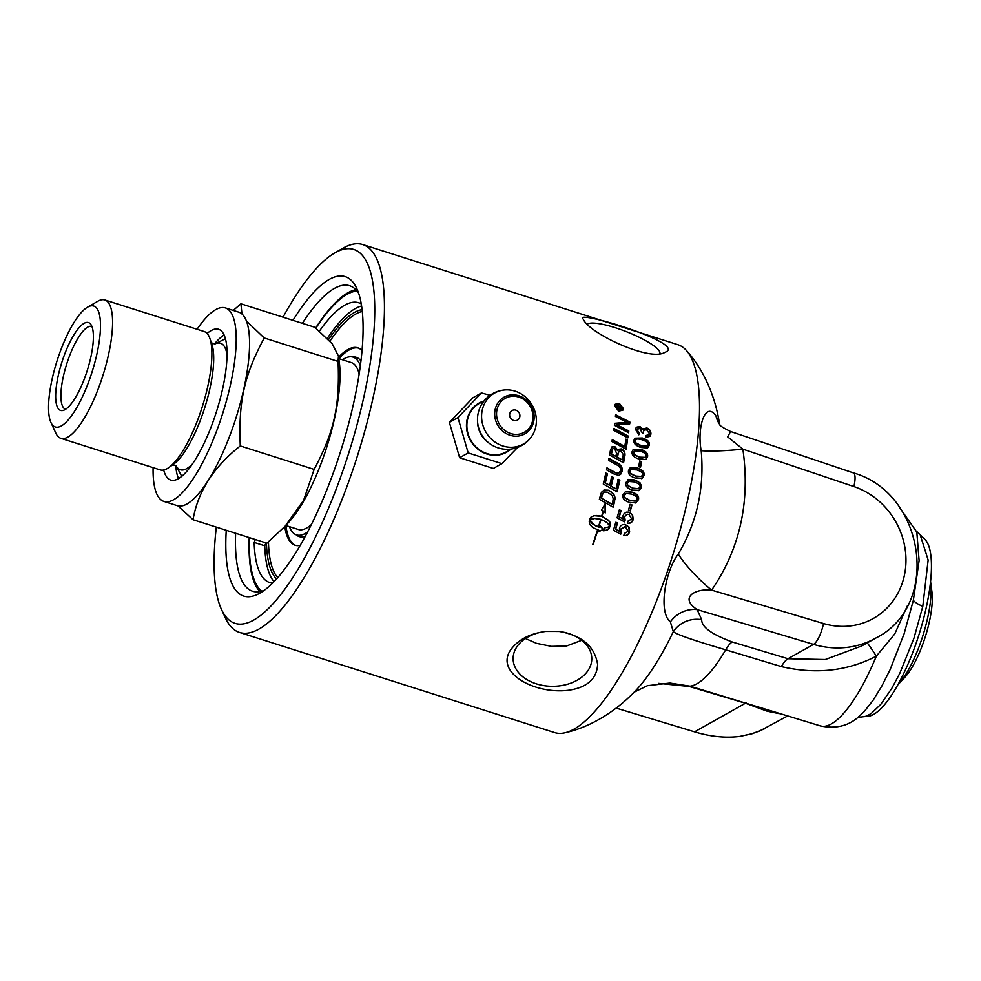 <?xml version="1.0" encoding="UTF-8"?>
<svg xmlns="http://www.w3.org/2000/svg" width="981" height="981" viewBox="0 0 981 981"><rect width="100%" height="100%" fill="white"/><g stroke="black" fill="none" stroke-linecap="round" stroke-linejoin="round"><path stroke-width="1.47" d="M639.698 461.254L641.292 461.757A202.577 58.639 107.6 0 1 640.274 467.14M641.635 461.487A203.496 58.897 107.6 0 1 640.544 467.226L638.668 466.637A203.496 58.897 -72.4 0 0 639.759 460.898L641.292 461.757M630.857 469.703L629.728 471.248L630.391 473.664L636.485 476.619L641.304 476.533M630.722 473.455L635.627 476.067L641.464 476.435L642.481 474.951C643.291 473.21 641.427 471.53 636.902 469.924L631.016 469.58L630.06 471.027L630.391 473.664M629.949 468.06L636.951 468.231C642.101 469.85 644.345 472.327 643.683 475.65L641.378 478.654M641.709 478.446L635.21 478.017C630.047 476.374 627.815 473.872 628.539 470.524L630.109 467.937L637.294 467.986C642.445 469.617 644.676 472.094 644.002 475.442L642.261 478.164M628.527 481.548L627.117 483.253L627.717 485.693L633.8 488.661L638.349 488.746M628.036 485.546L632.929 488.158L638.508 488.673L639.857 487.005C640.716 485.227 638.876 483.535 634.351 481.929L628.686 481.463L627.435 483.081L627.717 485.693M627.705 479.844L634.462 480.15C639.612 481.781 641.819 484.283 641.059 487.655L638.68 490.696M638.999 490.549L632.463 490.144C627.3 488.501 625.118 485.975 625.903 482.578L628.772 479.39L634.781 479.967L640.25 483.032L641.378 487.496L639.146 490.488M627.865 479.746L628.772 479.39M626.05 493.529L624.223 495.393L624.774 497.858L629.643 500.482L634.965 501.119M625.081 497.759L629.949 500.396L635.099 501.083L636.951 499.206C637.846 497.416 636.031 495.712 631.506 494.093L626.209 493.468L624.529 495.282L624.774 497.858M625.302 491.775L631.678 492.241C636.828 493.872 638.999 496.386 638.165 499.807L635.443 502.983M635.7 502.873L629.434 502.395C624.272 500.751 622.126 498.201 622.996 494.78L625.461 491.714L631.997 492.106C637.147 493.737 639.305 496.263 638.472 499.697L635.59 502.934M626.81 512.094L629.042 512.352L632.267 514.743L632.72 520.163L631.102 522.419L628.502 523.339M619.281 510.059L620.801 510.549A202.577 58.639 107.6 0 1 619.048 516.852L623.143 518.998L623.045 515.687L624.026 513.75L626.148 512.266L628.613 512.119L632.549 514.706L633.236 519.452C632.242 522.432 630.354 523.695 627.546 523.229L627.975 521.119L628.735 521.181M627.067 514.252L624.259 516.754L624.922 520.102L624.223 521.733M627.963 521.169L628.6 521.193M628.637 523.351L627.546 523.229M619.048 516.852L623.143 518.998M620.801 510.549L621.096 510.5A203.496 58.897 107.6 0 1 619.318 516.84M624.922 520.102L624.443 521.855A5934.842 846.959 -153.6 0 0 617.098 517.845A203.496 58.897 -72.4 0 0 619.305 509.936L621.096 510.5M627.975 521.119L631.703 518.986L628.931 514.436L627.215 514.228L624.541 516.729L625.204 520.102M615.553 415.306A4958.477 2952.736 19.8 0 1 629.557 422.529L629.925 422.112A203.496 58.897 107.6 0 1 629.716 423.902A1359.691 507.165 163.8 0 0 620.887 424.503L616.129 425.031L619.796 426.809A4950.077 2736.07 20.7 0 1 628.478 431.37L628.306 432.621M629.557 422.529L629.397 423.927M614.572 423.706A1263.111 455.233 -16.8 0 1 620.004 423.24L627.202 423.044L623.818 420.788A4916.367 2902.705 -160 0 0 615.43 416.435A203.496 58.897 -72.4 0 0 615.614 414.705A4938.023 2941.308 19.9 0 1 629.925 422.112M628.478 431.37L628.833 430.978A203.496 58.897 107.6 0 1 628.588 432.78A4869.157 2666.002 -159.1 0 0 614.376 425.264A203.496 58.897 -72.4 0 0 614.621 423.326A1259.261 452.854 -16.9 0 1 620.372 422.836L627.57 422.627M616.497 424.638L620.151 426.416A4929.66 2725.574 20.7 0 1 628.833 430.978M625.584 439.451L627.202 440.31A202.577 58.639 107.6 0 1 625.792 449.04M612.193 440.138A4884.767 2353.272 22 0 1 624.431 446.723L624.787 446.404A203.496 58.897 -72.4 0 0 625.939 439.108L627.546 439.966A203.496 58.897 107.6 0 1 626.062 449.188A4869.157 2299.881 -157.8 0 0 611.96 441.56A203.496 58.897 -72.4 0 0 612.279 439.66A4864.644 2344.431 22.1 0 1 624.787 446.404M608.845 458.703A4878.108 1936.985 23.4 0 1 616.804 463.081C620.777 465.104 622.432 467.9 621.758 471.493L619.575 475.196M606.896 468.195A4907.502 1728.019 24.1 0 1 615.197 472.805L618.803 473.283M614.131 474.081A4902.413 1683.237 -155.7 0 0 606.528 469.85A203.496 58.897 -72.4 0 0 606.969 467.851A4887.268 1721.876 24.2 0 1 615.516 472.609L618.668 473.345L620.446 470.868C621.218 468.575 619.808 466.466 616.227 464.553A4855.766 1885.519 -156.4 0 0 608.527 460.297A203.496 58.897 -72.4 0 0 608.919 458.323A4858.01 1929.934 23.5 0 1 617.135 462.848C621.108 464.871 622.763 467.679 622.089 471.285L621.034 473.872L619.097 475.393L614.131 474.081M592.659 527.508L589.716 524.455L589.225 521.451A203.496 58.897 -72.4 0 0 590.121 518.508L591.089 517.036L594.118 515.699L601.623 516.349A203.496 58.897 -72.4 0 0 603.131 511.064L601.561 509.826L605.338 503.805L605.412 512.842L603.438 511.297A203.496 58.897 107.6 0 1 601.954 516.46L608.527 520.286L609.949 522.199L610.317 524.933A203.496 58.897 107.6 0 1 609.422 527.876L607.484 529.985L603.622 530.856A203.496 58.897 -72.4 0 0 604.541 527.913L608.379 527.042L609.471 526.245L609.152 525.301L606.736 522.395L601.095 519.403A203.496 58.897 107.6 0 1 598.839 526.858L598.496 526.76A203.496 58.897 -72.4 0 0 600.752 519.292L594.449 518.495L590.096 520.089L593.566 524.577L599.931 527.41A203.496 58.897 -72.4 0 0 600.384 525.926L603.303 529.384L598.557 531.812A203.496 58.897 -72.4 0 0 599.023 530.341L592.659 527.508M598.3 531.739L603.303 529.384M603.045 529.335L600.127 525.877M598.202 526.907L599.931 527.41M597.944 526.846L596.534 526.245M596.276 526.196L594.976 525.46M594.719 525.411L593.566 524.577M593.297 524.516L592.34 523.596M592.083 523.547L591.359 522.566M591.089 522.517L590.623 521.512M590.354 521.475L590.157 520.47M601.623 516.349L600.029 515.932M599.759 515.92L598.459 515.65M598.177 515.65L596.644 515.515M589.826 520.053L590.869 519.501M590.599 519.464L591.886 519.023M591.617 518.986L593.088 518.679M592.818 518.655L594.449 518.495M594.192 518.471L595.945 518.459M595.675 518.434L597.515 518.593M603.658 530.77L607.227 529.924L609.164 527.827A202.577 58.639 -72.4 0 0 610.047 524.896L609.078 521.218L603.499 517.036M603.217 517.024L601.954 516.46M598.582 526.785A202.577 58.639 -72.4 0 0 600.826 519.378L601.095 519.403M605.13 512.855L605.044 503.854M601.684 516.447A202.577 58.639 -72.4 0 0 603.156 511.322L603.438 511.297M592.892 544.406L592.782 544.43A203.496 58.909 -72.4 0 0 597.441 530.157L597.527 530.194A202.577 58.639 107.6 0 1 592.892 544.406L592.806 544.381M597.527 530.194L597.785 530.255A203.496 58.909 107.6 0 1 593.125 544.541M604.48 492.082L602.714 493.357L601.893 495.564A202.577 58.639 107.6 0 1 601.181 498.262A4878.918 1024.74 26.4 0 1 611.813 504.295L612.107 504.246A203.496 58.897 -72.4 0 0 612.745 501.818L613.223 498.826L612.205 495.577L607.582 492.229L604.639 492.021L603.008 493.259L602.187 495.491A203.496 58.897 107.6 0 1 601.476 498.189A4858.819 1021.626 26.5 0 1 612.107 504.246M603.879 490.12L607.889 490.304C612.61 492.401 614.891 495.356 614.719 499.157L614.29 501.732A202.577 58.639 107.6 0 1 612.867 507.042M614.584 501.659A203.496 58.897 107.6 0 1 613.113 507.177A4869.157 976.242 -153.4 0 0 599.379 499.341A203.496 58.897 -72.4 0 0 600.593 494.731L601.476 492.29L604.038 490.059L608.183 490.193C612.917 492.29 615.197 495.258 615.013 499.071L614.29 501.732M617.956 479.513L619.538 480.396A202.577 58.639 107.6 0 1 616.865 491.665M611.384 476.705L612.953 477.575A202.577 58.639 107.6 0 1 610.918 486.318L616.031 488.894A203.496 58.897 -72.4 0 0 618.275 479.341L619.857 480.224A203.496 58.897 107.6 0 1 617.11 491.812A4869.157 1331.143 -154.6 0 0 603.278 484.001A203.496 58.897 -72.4 0 0 605.829 473.05L607.411 473.921A203.496 58.897 107.6 0 1 605.338 482.86L609.655 485.301A203.496 58.897 -72.4 0 0 611.703 476.533L613.272 477.416A203.496 58.897 107.6 0 1 611.224 486.184L616.031 488.894M605.51 473.222L607.08 474.105A202.577 58.639 107.6 0 1 605.019 482.995L609.655 485.301M612.794 448.722L611.788 450.978A202.577 58.639 107.6 0 1 611.188 454.215L615.921 456.373A203.496 58.897 -72.4 0 0 616.509 453.271L614.584 448.329L612.953 448.562L612.132 450.708A203.496 58.897 107.6 0 1 611.519 453.958L615.921 456.373M619.023 451.211L617.895 453.651A202.577 58.639 107.6 0 1 617.184 457.514L622.359 459.905A203.496 58.897 -72.4 0 0 623.009 456.447L623.266 454.583L620.912 450.855L619.183 451.052L618.238 453.369A203.496 58.897 107.6 0 1 617.515 457.256L622.359 459.905M618.435 449.47L620.899 449.188C623.671 450.377 624.909 452.572 624.603 455.773A202.577 58.639 107.6 0 1 623.303 462.591M611.739 447.054L614.437 446.796L617.49 450.573L618.606 449.31L621.243 448.893C624.014 450.083 625.253 452.278 624.946 455.491A203.496 58.897 107.6 0 1 623.573 462.738A4869.157 1994.532 -156.7 0 0 609.557 455.025A203.496 58.897 -72.4 0 0 610.427 450.377L611.911 446.895L614.793 446.49L617.834 450.279M613.873 429.004A4889.304 2604.101 21.1 0 1 627.779 436.373L627.582 437.722M628.134 436.005A203.496 58.897 107.6 0 1 627.865 437.869A4869.157 2552.758 -158.7 0 0 613.689 430.316A203.496 58.897 -72.4 0 0 613.947 428.476A4869.157 2594.181 21.2 0 1 628.134 436.005L627.779 436.373M615.823 405.079L615.148 406.563L618.41 410.806L621.917 409.825M619.305 404.111L615.994 404.822L615.516 406.085L618.778 410.34L622.113 409.604L622.604 408.341L619.305 404.111M615.062 404.503L618.974 403.865L623.082 409.089L622.641 410.426M618.704 411.113L614.658 405.815L615.246 404.246L619.354 403.375L623.45 408.611L622.837 410.193L618.704 411.113M618.165 406.22L617.061 407.753A202.577 58.639 107.6 0 1 617.024 408.096L618.68 408.035A203.496 58.897 -72.4 0 0 618.704 407.691L618.165 406.22L617.429 407.287A203.496 58.897 107.6 0 1 617.405 407.618L618.68 408.035M616.411 406.551L617.809 405.803L619.036 407.311L621.562 406.134A203.496 58.897 107.6 0 1 621.476 407.164L619.06 408.525A202.577 58.639 107.6 0 1 619.048 408.734L620.948 409.617M620.961 409.347L621.341 408.869A203.496 58.897 107.6 0 1 621.267 409.715L616.583 408.231A203.496 58.897 -72.4 0 0 616.657 407.385L616.779 406.073L618.177 405.312L619.403 406.833L621.562 406.134M619.048 408.734L621.341 408.869M620.691 407.262L619.44 408.047A203.496 58.897 107.6 0 1 619.416 408.268M616.779 406.073L617.809 405.803M624.198 524.381L628.772 527.042L629.373 531.776C628.331 534.731 626.393 535.982 623.585 535.516M615.786 522.358L617.319 522.848A202.577 58.639 107.6 0 1 615.43 529.151L619.501 531.346L619.465 528.036L620.483 526.098L622.494 524.676L625.13 524.479L629.042 527.055L629.63 531.8C628.588 534.78 626.663 536.043 623.842 535.565L624.308 533.48L628.11 531.334L625.4 526.785L624.21 526.564M625.13 526.76L620.679 529.053L621.28 532.401L620.519 534.081M615.43 529.151L619.501 531.346M617.319 522.848L617.589 522.861A203.496 58.897 107.6 0 1 615.688 529.188M621.28 532.401L620.752 534.204A5934.842 493.566 -152.6 0 0 613.432 530.194A203.496 58.897 -72.4 0 0 615.81 522.297L617.589 522.861M625.4 526.785L620.948 529.078L621.549 532.45M630.035 504.492L631.641 505.007A202.577 58.639 107.6 0 1 630.096 510.843M631.948 504.921A203.496 58.897 107.6 0 1 630.354 510.929L628.478 510.328A203.496 58.897 -72.4 0 0 630.072 504.332L631.641 505.007M634.131 451.137L633.297 452.486L634.033 454.841L641.218 458.029L645.191 457.477M634.376 454.546L639.33 457.121L645.375 457.342L646.062 456.104C646.786 454.424 644.885 452.781 640.36 451.174L634.302 450.966L634.033 454.841M633.076 449.605L640.311 449.629C645.461 451.26 647.767 453.676 647.239 456.901L646.172 459.083M645.424 459.5L638.987 459.034C633.824 457.379 631.531 454.926 632.107 451.677L633.248 449.433L640.667 449.31C645.817 450.929 648.122 453.357 647.583 456.594L646.356 458.949M635.847 439.831L635.124 441.094L635.921 443.4L640.9 445.95C645.486 447.25 647.705 446.931 647.546 445.018M636.277 443.056L641.255 445.607L647.35 445.766L647.901 444.663C648.576 443.02 646.651 441.401 642.114 439.807C637.527 438.495 635.32 438.814 635.48 440.739L635.921 443.4M635.651 440.003L635.124 441.094M634.707 438.384L642.003 438.36C647.166 439.991 649.508 442.37 649.066 445.497L648.233 447.446M647.362 447.974L640.961 447.459C635.798 445.815 633.456 443.4 633.947 440.236L634.879 438.188L642.371 437.992C647.521 439.611 649.876 442.002 649.422 445.153L647.362 447.974M643.033 428.709L646.381 428.329C649.263 429.445 650.661 431.517 650.562 434.534L649.814 436.484M636.142 427.446L639.502 426.845L642.347 429.739L643.217 428.489M637.27 428.832L636.608 430.132L639.023 433.553L638.631 434.693M643.659 430.487L642.996 433.222M646.062 435.883L648.686 435M650.93 434.129L650.011 436.3L646.074 437.281L646.062 435.454L648.882 434.816L649.397 433.627L646.577 429.727L643.83 430.267L643.352 432.829L641.746 432.13L639.624 428.17L636.976 429.727L639.391 433.161L638.827 434.791L635.443 429.273L636.313 427.226L639.87 426.416L642.714 429.322L646.749 427.9C649.63 429.028 651.028 431.1 650.93 434.129L650.562 434.534M637.074 429.028L636.608 430.132M616.24 708.123L694.573 731.838C710.318 736.633 725.339 738.166 739.649 736.437L752.513 733.629L764.604 728.773M362.749 244.563L677.822 344.687A203.496 58.897 107.6 0 1 686.577 350.658A203.496 58.897 107.6 0 1 688.061 498.225A203.496 58.897 107.6 0 1 565.166 732.733A203.496 58.897 107.6 0 1 554.572 732.562L239.499 632.438A203.496 58.897 -72.4 0 0 372.988 398.102A203.496 58.897 -72.4 0 0 362.749 244.563A203.496 58.897 -72.4 0 0 342.884 248.254L334.705 252.975A196.175 56.788 107.6 0 1 363.73 397.44A196.175 56.788 107.6 0 1 290.437 581.132A196.175 56.788 107.6 0 1 221.448 609.385A196.175 56.788 107.6 0 1 216.311 527.128M221.448 609.385L225.397 617.956A203.496 58.897 -72.4 0 0 239.499 632.438M583.707 320.064L583.119 319.033C572.561 309.027 689.03 343.84 665.044 352.289C650.158 361.903 591.053 334.129 583.707 320.064M510.549 650.06C517.993 639.771 529.74 633.567 545.792 631.433L559.182 631.47C581.929 635.43 594.744 646.393 597.613 664.37C596.889 678.827 587.263 687.448 568.735 690.244C534.939 694.658 494.915 672.941 510.549 650.06M525.448 638.533L536.521 643.352L551.518 646.381L566.601 645.988L581.745 640.299M296.36 534.866A94.409 27.333 -72.4 0 0 297.231 535.663M354.031 356.912A94.409 27.333 -72.4 0 0 352.866 357.059M224.146 335.012A79.105 22.894 -72.4 0 0 214.422 344.024M175.783 465.607A79.105 22.894 -72.4 0 0 178.53 478.581M225.471 338.788A73.857 21.374 -72.4 0 0 223.987 339.426L214.998 343.951A66.377 19.215 -72.4 0 1 227.065 354.963M192.423 463.964A66.377 19.215 -72.4 0 1 186.66 468.66A66.377 19.215 -72.4 0 1 176.224 466L180.945 474.878A73.857 21.374 -72.4 0 0 181.792 476.263M58.247 375.649A46.082 13.342 -72.4 0 0 63.005 410.45A46.082 13.342 -72.4 0 0 87.235 370.536A46.082 13.342 -72.4 0 0 90.485 323.963A46.082 13.342 -72.4 0 0 58.247 375.649M65.604 409.249A43.446 12.569 107.6 0 1 65.543 409.224A43.446 12.569 107.6 0 1 63.348 376.446A43.446 12.569 107.6 0 1 91.846 326.415A43.446 12.569 107.6 0 1 91.92 326.44M61.349 425.901A63.446 18.369 107.6 0 1 50.914 422.455A63.446 18.369 107.6 0 1 57.021 360.934A63.446 18.369 107.6 0 1 87.542 307.176A63.446 18.369 107.6 0 1 96.972 353.712A63.446 18.369 107.6 0 1 61.349 425.901M246.489 321.069L264.208 337.955C244.085 375.76 238.457 401.155 240.271 445.926C213.564 467.042 197.819 491.64 193.036 519.734L177.88 505.84M233.245 310.413L240.909 303.791L241.951 313.994M338.457 356.066L339.352 362.774A98.321 28.461 107.6 0 1 288.622 522.407L285.177 526.135L303.57 500.359L314.128 469.396C334.251 431.591 339.88 406.195 338.065 361.425L338.457 356.066L332.203 343.804L314.766 327.262L240.909 303.791M193.036 519.734L266.893 543.204L285.177 526.135M240.271 445.926L314.128 469.396M264.208 337.955L338.065 361.425M50.914 422.455L55.856 433.173A72.594 21.018 -72.4 0 0 60.883 438.335A72.594 21.018 -72.4 0 0 67.799 437.109A72.594 21.018 -72.4 0 0 105.96 365.079A72.594 21.018 -72.4 0 0 104.844 299.965A72.594 21.018 -72.4 0 0 97.928 301.179A72.594 21.018 -72.4 0 0 97.769 301.277L87.542 307.176M60.883 438.335L160.173 469.887A72.594 21.018 -72.4 0 0 167.089 468.673A72.594 21.018 -72.4 0 0 168.867 467.532A72.594 21.018 -72.4 0 0 202.184 407.066A72.594 21.018 -72.4 0 0 209.885 338.457A72.594 21.018 -72.4 0 0 204.146 331.517L104.844 299.965M311.284 524.663A87.567 25.347 107.6 0 1 306.636 528.023A87.567 25.347 107.6 0 1 298.298 529.482L285.753 525.509M338.801 358.592L351.333 362.578A87.567 25.347 107.6 0 1 359.156 374.006M360.346 365.766A93.281 27.002 -72.4 0 0 353.062 357.121A93.281 27.002 -72.4 0 0 342.467 359.757M289.42 526.674A93.281 27.002 -72.4 0 0 296.569 534.939A93.281 27.002 -72.4 0 0 305.447 533.37A93.281 27.002 -72.4 0 0 307.494 532.082M207.101 333.454A79.105 22.894 107.6 0 1 211.087 330.609A79.105 22.894 107.6 0 1 218.616 329.285A79.105 22.894 107.6 0 1 216.482 411.603A79.105 22.894 107.6 0 1 170.706 480.065A79.105 22.894 107.6 0 1 163.704 470.009M153.097 467.643A101.521 29.381 -72.4 0 0 163.913 501.426L177.267 505.669A101.521 29.381 -72.4 0 0 236.016 417.82A101.521 29.381 -72.4 0 0 238.751 312.166L225.409 307.924A101.521 29.381 -72.4 0 0 215.734 309.628A101.521 29.381 -72.4 0 0 197.071 329.273M163.913 501.426A101.521 29.381 -72.4 0 0 222.662 413.577A101.521 29.381 -72.4 0 0 225.409 307.924M930.577 581.696A62.649 18.136 107.6 0 1 930.699 582.567A62.649 18.136 107.6 0 1 898.375 684.284A62.649 18.136 107.6 0 1 897.774 684.922M898.375 684.284L904.813 677.344A52.582 15.218 -72.4 0 0 931.95 591.96L930.699 582.567M517.674 447.385L501.892 463.633L493.333 468.44L459.611 457.722L449.384 422.382L457.943 417.575L481.463 392.952L490.059 395.282M501.892 463.633L468.17 452.915L457.943 417.575M483.989 401.008A28.179 25.764 60.7 0 0 467.103 419.488A28.179 25.764 60.7 0 0 479.783 450.549A28.179 25.764 60.7 0 0 510.991 449.053M468.17 452.915L459.611 457.722M449.384 422.382L472.903 397.771L481.463 392.952M482.26 410.07A29.283 26.781 60.7 0 0 497.784 443.78A29.283 26.781 60.7 0 0 531.31 436.95A29.283 26.781 60.7 0 0 535.7 427.054A29.283 26.781 60.7 0 0 504.896 389.935A29.283 26.781 60.7 0 0 482.26 410.07M509.764 413.724A5.481 5.015 60.7 0 0 516.288 420.555A5.481 5.015 60.7 0 0 518.262 411.652A5.481 5.015 60.7 0 0 509.764 413.724M483.51 401.609A27.726 25.347 60.7 0 0 467.508 419.623A27.726 25.347 60.7 0 0 479.709 449.997A27.726 25.347 60.7 0 0 510.218 449.139M315.661 327.997A160.283 46.389 107.6 0 1 355.858 289.714M259.928 591.604A160.283 46.389 107.6 0 1 249.199 537.576M315.857 328.169A158.431 45.862 107.6 0 1 357.059 291.063M261.694 591.187A158.431 45.862 107.6 0 1 249.444 537.662M319.401 331.149A146.819 42.502 107.6 0 1 358.678 302.749A146.819 42.502 107.6 0 1 361.266 303.902M272.546 583.131A146.819 42.502 107.6 0 1 269.75 582.579A146.819 42.502 107.6 0 1 254.153 542.444L264.747 545.804A146.819 42.502 -72.4 0 0 274.018 581.623M361.609 305.998A146.819 42.502 -72.4 0 0 327.311 338.433M265.925 542.898A35.193 10.19 107.6 0 1 264.747 545.804M254.153 542.444A35.193 10.19 -72.4 0 0 255.33 539.525M302.356 323.325A160.283 46.389 107.6 0 1 349.653 285.753A160.283 46.389 107.6 0 1 358.654 293.27M264.269 590.304A160.283 46.389 107.6 0 1 252.583 591.249A160.283 46.389 107.6 0 1 235.636 533.272M362.099 309.64A142.674 41.3 -72.4 0 0 354.423 312.449A142.674 41.3 -72.4 0 0 328.488 339.634M266.44 543.057A142.674 41.3 -72.4 0 0 276.532 578.925M560.053 631.58A39.326 27.627 0.3 0 1 591.776 658.852A39.326 27.627 0.3 0 1 588.33 670.072A39.326 27.627 0.3 0 1 544.161 685.67A39.326 27.627 0.3 0 1 513.124 658.496A39.326 27.627 0.3 0 1 516.582 647.276A39.326 27.627 0.3 0 1 546.356 631.372L545.816 631.421M587.374 324.11A39.326 8.326 -158.6 0 1 623.254 330.462A39.326 8.326 -158.6 0 1 659.122 350.769A39.326 8.326 -158.6 0 1 659.931 353.479M283.019 317.17A196.175 56.788 107.6 0 1 334.705 252.975M226.243 530.28A167.592 48.51 -72.4 0 0 260.051 593.064A167.592 48.51 -72.4 0 0 353.638 403.117A167.592 48.51 -72.4 0 0 356.802 288.573A167.592 48.51 -72.4 0 0 292.951 320.333M916.818 532.18L919.111 560.58L913.336 600.372A29.271 8.277 -167.5 0 0 922.79 606.43L913.973 638.153L899.847 673.236L891.815 688.343L880.766 704.383L871.079 713.641L865.99 716.24L862.802 716.792L868.97 716.167A93.771 27.137 -72.4 0 0 918.927 634.817A93.771 27.137 -72.4 0 0 925.095 539.562L916.499 531.273M719.662 424.381L719.416 423.032C714.573 393.123 701.955 367.617 686.577 350.658M719.478 423.485L716.032 416.018C705.155 400.101 696.89 427.863 701.194 450.696C704.591 487.962 696.951 522.419 678.263 554.081C665.13 571.126 658.153 612.156 670.379 621.917L673.322 631.703C676.915 634.609 694.364 640.654 725.682 649.814L781.354 666.602C815.824 674.597 847.486 671.114 876.352 656.142L894.733 634.008L907.266 606.037M781.354 666.602A27.431 8.216 -73.3 0 1 788.001 658.742L813.543 644.382L697.135 609.618C678.656 597.257 695.762 588.306 711.617 590.121C739.956 548.808 750.367 501.806 742.875 449.139L853.875 486.551A73.17 66.892 -119.3 0 1 904.274 575.884A73.17 66.892 -119.3 0 1 823.513 623.536A18.296 5.383 106.6 0 1 813.543 644.382A91.454 83.618 60.7 0 0 875.886 638.03L861.796 645.952L825.266 659.539L788.001 658.742L732.292 642.003C711.716 634.413 701.513 626.982 701.697 619.71L697.135 609.618A27.431 25.138 -36.9 0 0 670.379 621.917M678.263 554.081A86.88 32.447 -144 0 0 711.617 590.121L823.513 623.536M701.194 450.696A86.88 12.961 -9.4 0 0 742.875 449.139L727.657 436.864L730.612 431.517L853.262 472.854A18.296 5.199 -71.4 0 1 853.875 486.551M716.032 416.018A27.431 24.991 -34.9 0 0 719.649 424.393M867.192 642.923A27.431 0.846 -122.3 0 1 876.352 656.142A116.653 33.771 107.6 0 1 820.41 725.915L690.06 686.173L669.815 683.034M701.697 619.71A27.431 26.229 -7.9 0 0 673.322 631.703A161.791 46.83 107.6 0 1 635.541 690.759A161.791 46.83 107.6 0 1 635.467 690.82M771.397 711.311L770.355 711.004M658.631 683.365L689.214 686.467L745.45 703.23L767.191 711.213L779.294 713.665M787.412 716.081L759.895 730.906L750.784 734.07L739.649 736.437M305.226 536.349A94.078 27.235 107.6 0 1 296.029 534.743M352.522 356.974A94.078 27.235 107.6 0 1 360.959 360.971M295.673 545.424A103.569 29.982 107.6 0 1 285.9 525.546M338.948 358.641A103.569 29.982 107.6 0 1 349.175 349.972A103.569 29.982 107.6 0 1 358.384 348.047M338.604 357.182A103.569 29.982 107.6 0 1 347.875 349.555A103.569 29.982 107.6 0 1 357.746 347.814A103.569 29.982 107.6 0 1 362.038 350.671M300.161 545.387A103.569 29.982 107.6 0 1 295.011 545.24A103.569 29.982 107.6 0 1 284.784 526.552M277.721 577.588A141.534 40.969 107.6 0 1 268.451 541.904M329.91 341.155A141.534 40.969 107.6 0 1 355.76 314.018A141.534 40.969 107.6 0 1 362.296 311.431M168.867 467.532L173.723 464.074A67.481 19.534 -72.4 0 0 204.686 407.863A67.481 19.534 -72.4 0 0 211.847 344.086L209.885 338.457M496.999 409.666A19.473 17.805 -119.3 0 1 518.814 397.072A19.473 17.805 -119.3 0 1 532.536 420.959A19.473 17.805 -119.3 0 1 510.733 433.553A19.473 17.805 -119.3 0 1 496.999 409.666M518.802 395.76A21.091 19.289 60.7 0 0 495.184 409.384A21.091 19.289 60.7 0 0 510.046 435.257A21.091 19.289 60.7 0 0 533.676 421.622A21.091 19.289 60.7 0 0 518.802 395.76M477.612 422.455A24.108 22.048 60.7 0 0 489.36 443.338M746.308 702.936A14.629 4.292 -73.4 0 0 745.45 703.23L694.573 731.838M732.292 642.003A27.431 8.216 -73.3 0 0 725.682 649.814A119.216 34.507 107.6 0 1 690.06 686.173A14.629 4.292 -73.4 0 0 689.214 686.467M913.336 600.372L904.139 633.751L890.098 669.68L881.931 685.878L872.955 700.495L863.869 711.961L857.897 717.467C847.731 726.161 835.236 728.981 820.41 725.915M922.79 606.43L928.149 560.028L920.399 535.479M214.802 344.049L211.234 342.725M176.114 465.803L172.423 464.822M504.908 389.935A29.724 29.724 0 0 0 485.031 439.365A29.724 29.724 0 0 0 531.31 436.95M635.529 690.759C613.885 713.481 588.097 727.669 565.166 732.733M730.612 431.517C722.813 427.63 719.208 425.313 719.821 424.552L719.821 424.552M875.886 638.03C941.417 605.363 924.973 492.903 853.262 472.854M669.876 683.046L647.435 685.694L634.069 692.206M916.818 532.131L899.859 507.925M771.274 711.274L770.551 711.066M862.802 716.792L857.946 717.442"/></g></svg>
